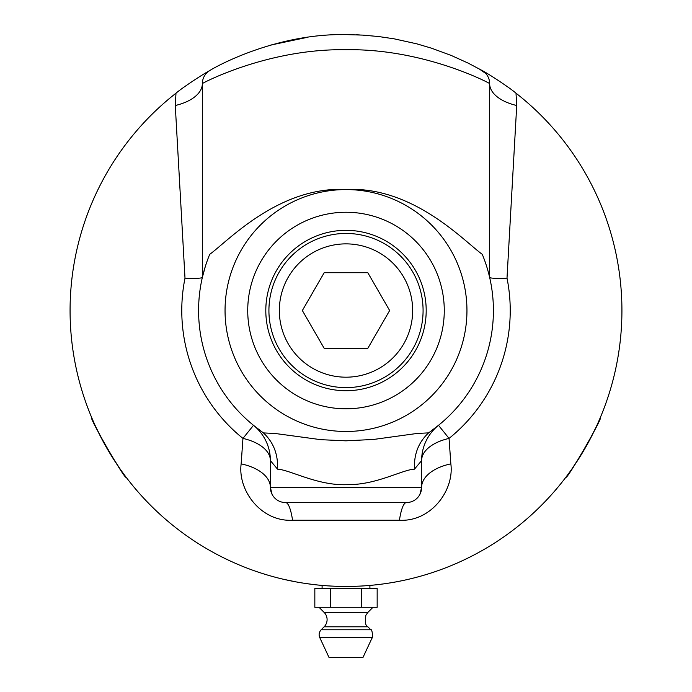 <?xml version="1.0" encoding="UTF-8"?>
<svg xmlns="http://www.w3.org/2000/svg" width="692" height="692" viewBox="0 0 692 692"><rect width="100%" height="100%" fill="white"/><g stroke="black" fill="none" stroke-linecap="round" stroke-linejoin="round"><path stroke-width="1.04" d="M381.629 584.143L381.041 584.221A6596.317 1349.106 83 0 1 378.264 584.567A275.926 275.926 0 0 1 375.903 584.835L375.021 584.922L375.903 584.835M385.634 583.598L385.634 583.598A275.926 275.926 0 0 1 381.041 584.221M382.84 583.987L380.28 584.316M373.291 585.103L372.806 585.155M374.995 584.93L370.03 585.406A275.926 275.926 0 0 1 366.665 585.683L365.67 585.752A275.926 275.926 0 0 1 365.315 585.778L364.234 585.856A275.926 275.926 0 0 1 361.864 586.003M306.945 583.676L306.418 583.607M304.376 583.295L312.81 584.455A275.926 275.926 0 0 0 312.879 584.463L312.127 584.368M408.038 579.394A6695.809 1359.244 77.3 0 1 404.984 580.078A275.926 275.926 0 0 1 403.003 580.501A1843.696 713.244 -101.5 0 1 399.414 581.237L397.156 581.669A6684.486 1358.102 79.5 0 1 395.279 582.024A275.926 275.926 0 0 1 393.341 582.361A275.926 275.926 0 0 1 393.134 582.404L392.978 582.43A6602.433 1349.737 80.5 0 1 389.856 582.949A275.926 275.926 0 0 1 387.866 583.261M364.234 585.856L361.631 586.012A6587.33 1348.189 86.9 0 1 359.779 586.115L351.917 586.392A6627.016 1352.246 89 0 1 349.979 586.427L348.171 586.444M296.418 581.963L283.91 579.377A275.926 275.926 0 0 1 270.875 576.029M305.008 583.391A275.926 275.926 0 0 1 299.601 582.526L295.674 581.825M327.627 585.847L324.799 585.64A275.926 275.926 0 0 1 322.135 585.423A6588.42 1348.301 95.2 0 1 319.695 585.198A275.926 275.926 0 0 1 317.334 584.965L316.296 584.852M327.524 585.839L329.349 585.951M327.005 585.804L326.174 585.743M346.727 586.453L346.303 586.453A275.926 275.926 0 0 1 337.341 586.323L336.347 586.288A275.926 275.926 0 0 1 335.992 586.271L334.893 586.236A275.926 275.926 0 0 1 332.523 586.124L335.655 586.262M348.508 586.444L344.927 586.453M372.357 585.198L373.853 585.043M372.054 585.224L371.561 585.268M370.03 585.406L369.32 585.467M371.777 585.25L375.021 584.922M409.958 578.944L410.503 578.806M298.027 582.257L297.465 582.154M316.798 584.904L314.998 584.705M344.14 586.453L343.301 586.444M347.081 586.453L347.782 586.453M341.666 586.418L339.98 586.392M347.739 586.453L346.017 586.453M348.621 586.444L349.659 586.435M356.216 586.271L355.524 586.288M352.116 586.392L353.327 586.358M175.993 93.204L175.275 105.513A45.361 23.96 180 0 0 202.367 83.576C201.484 83.645 267.683 48.414 346 49.72C424.343 48.431 490.455 83.611 489.633 83.576A15.12 15.12 0 0 0 481.961 70.428L468.268 63.171L451.357 55.507L431.548 48.198L416.904 43.864L394.146 38.83L378.628 36.538L362.573 35.102L346 34.6C271.87 33.216 209.2 70.498 210.039 70.428C203.483 73.741 181.365 88.412 175.993 93.195A275.926 275.926 0 0 0 143.149 497.574A275.926 275.926 0 0 0 548.851 497.574A275.926 275.926 0 0 0 516.007 93.195C510.635 88.412 488.517 73.741 481.961 70.428A15.12 15.12 0 0 1 489.633 83.576A45.361 23.96 180 0 0 516.725 105.513L516.007 93.204M346 34.6L340.127 34.661M307.62 37.282L270.832 45.041M359.364 34.92L356.311 34.79M366.725 35.378L365.982 35.327M369 585.493L370.774 585.346L369.909 585.415L369.909 588.382M322.091 588.382L322.091 585.415L321.226 585.346L323.034 585.501M584.965 448.494C573.694 466.52 567.345 476.087 565.918 477.177C566.385 480.992 603.822 416.16 600.284 417.657C600.051 419.438 594.938 429.723 584.965 448.494M107.035 448.494C97.062 429.723 91.95 419.438 91.716 417.657C88.178 416.16 125.615 480.992 126.082 477.177C124.655 476.087 118.306 466.52 107.035 448.494M314.834 588.382L314.834 607.282L330.421 607.282L330.421 588.382L314.834 588.382M361.579 607.282L361.579 588.382L377.166 588.382L377.166 607.282L330.421 607.282M361.579 588.382L330.421 588.382M324.107 612.377L367.893 612.377L365.878 615.24C364.935 622.411 365.601 626.26 367.867 626.805L324.133 626.805A10.224 10.224 0 0 0 324.107 612.377L319.012 607.282M319.799 637.687L328.994 657.4L363.006 657.4L372.201 637.687L319.799 637.687A7.015 7.015 0 0 1 321.175 629.781L370.825 629.781L367.867 626.805M307.456 377.287A77.08 77.08 0 0 1 279.248 271.991A77.08 77.08 0 0 1 384.544 243.774A77.08 77.08 0 0 1 412.752 349.071A77.08 77.08 0 0 1 307.456 377.287M367.824 272.726L389.648 310.526L367.824 348.327L324.176 348.327L302.352 310.526L324.176 272.726L367.824 272.726M312.672 368.256A66.657 66.657 0 0 1 288.27 277.198A66.657 66.657 0 0 1 379.328 252.805A66.657 66.657 0 0 1 403.73 343.855A66.657 66.657 0 0 1 312.672 368.256M346 230.341A80.194 80.194 0 0 1 426.194 310.526A80.194 80.194 0 0 1 346 390.72A80.194 80.194 0 0 1 265.806 310.526A80.194 80.194 0 0 1 346 230.341M466.953 310.526A120.953 120.953 0 0 0 346 189.573A120.953 120.953 0 0 0 225.047 310.526A120.953 120.953 0 0 0 346 431.479A120.953 120.953 0 0 0 466.953 310.526M482.238 70.584L485.741 73.473L478.648 68.551M488.786 273.876L489.642 277.388C490.178 278.305 495.965 278.565 507.002 278.167L516.725 105.513M428.201 432.898L417.138 433.452L373.611 439.446L345.853 440.83L320.854 439.68L275.035 433.469L263.418 432.915C273.47 442.24 278.184 454.324 277.544 469.167C289.957 469.738 318.432 486.277 348.24 484.616C376.483 484.858 402.632 469.583 414.456 469.167C413.816 454.324 418.53 442.24 428.582 432.915L428.201 432.898M438.486 425.32A45.361 45.361 0 0 0 437.846 425.848L437.958 425.753A45.361 45.361 0 0 1 438.477 425.329M414.456 469.167L421.601 460.63A45.361 24.194 180 0 1 449.047 438.408L438.494 425.312L428.59 432.915M272.068 494.313L270.399 487.428A15.12 15.12 0 0 0 285.519 502.548L406.481 502.548A45.361 8.892 -90 0 0 399.431 520.237C430.857 522.036 454.419 490.446 450.847 463.865A45.361 25.206 180 0 0 421.601 487.428L421.601 460.63A45.361 45.361 0 0 1 437.854 425.839M263.41 432.915L254.042 425.753A45.361 45.361 0 0 0 253.506 425.312L242.953 438.408A45.361 24.194 180 0 1 270.399 460.63A45.361 45.361 0 0 0 254.146 425.839A45.361 45.361 0 0 1 270.399 460.63L277.544 469.167M450.847 463.865L449.047 438.408A164.229 164.229 0 0 0 507.011 278.167M270.399 460.63L270.399 487.428L421.601 487.428A15.12 15.12 0 0 1 406.481 502.548A15.12 15.12 0 0 0 421.601 487.428L419.923 494.347M285.519 502.548A45.361 8.892 -90 0 1 292.569 520.237L399.431 520.237M270.399 487.428A45.361 25.206 -0 0 0 241.153 463.865C237.581 490.446 261.143 522.036 292.569 520.237M205.334 266.437L202.358 277.388C201.822 278.305 196.035 278.565 184.998 278.167A164.229 164.229 0 0 0 242.953 438.408L241.153 463.865M255.469 426.886L253.506 425.312A45.361 45.361 0 0 1 254.068 425.77A45.361 45.361 0 0 0 253.506 425.312M175.275 105.513L184.998 278.167M210.039 70.428A15.12 15.12 0 0 0 202.367 83.576L202.367 277.362M260.261 430.441A147.413 147.413 0 0 1 209.719 254.336C228.092 241.058 278.66 186.217 346 189.444C413.34 186.217 463.908 241.058 482.281 254.336A147.413 147.413 0 0 1 431.739 430.441M489.633 277.362L489.633 83.576M346 408.808A98.273 98.273 0 0 1 247.727 310.526A98.273 98.273 0 0 1 346 212.254A98.273 98.273 0 0 1 444.273 310.526A98.273 98.273 0 0 1 346 408.808M367.893 612.377L372.988 607.282M324.133 626.805L321.175 629.781M372.201 637.687C373.308 639.685 372.149 628.232 370.825 629.781M437.958 425.753L436.531 426.886"/></g></svg>
